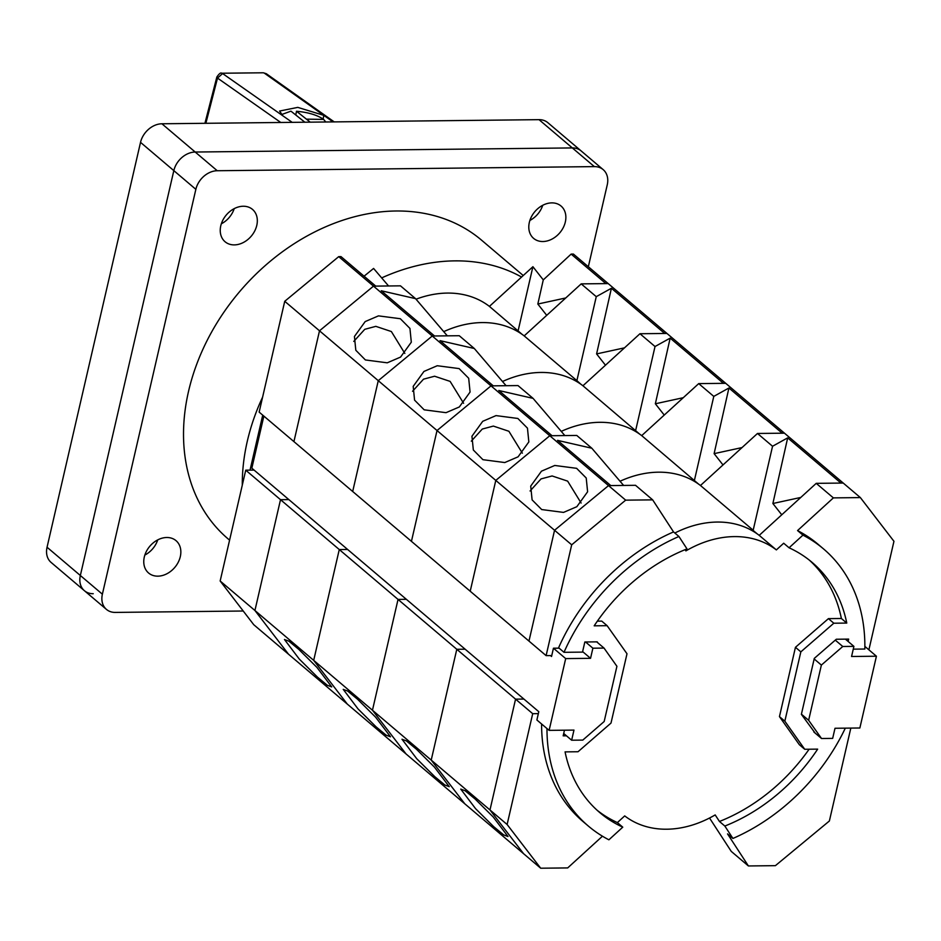 <?xml version="1.0" encoding="UTF-8"?>
<svg xmlns="http://www.w3.org/2000/svg" width="941" height="941" viewBox="0 0 941 941"><rect width="100%" height="100%" fill="white"/><g stroke="black" fill="none" stroke-linecap="round" stroke-linejoin="round"><path stroke-width="1.41" d="M157.723 539.899A21.208 16.362 -49.7 0 1 144.855 555.061A21.208 16.362 -49.7 0 0 157.723 539.899M234.203 208.643A21.208 16.362 -49.7 0 1 221.335 223.805A21.208 16.362 -49.7 0 0 234.203 208.643M542.745 205.267A21.208 16.362 -49.7 0 1 529.877 220.441A21.208 16.362 -49.7 0 0 542.745 205.267M93.241 593.712A20.196 15.585 -49.7 0 1 84.419 590.713L51.12 562.447A20.196 15.585 -49.7 0 1 47.05 547.239L140.527 142.362A20.196 15.585 -49.7 0 1 161.911 123.777L539.028 119.66A20.196 15.585 -49.7 0 1 547.838 122.671L603.181 169.627A20.196 15.585 -49.7 0 1 607.251 184.836L588.337 266.738M47.05 547.239L80.35 575.504A20.196 15.585 -49.7 0 0 84.419 590.713A20.196 15.585 -49.7 0 1 80.35 575.504L173.826 170.627A20.196 15.585 -49.7 0 1 195.21 152.03L572.328 147.925A20.196 15.585 -49.7 0 1 581.138 150.925A20.196 15.585 -49.7 0 0 572.328 147.925L594.359 166.616A20.196 15.585 -49.7 0 1 603.181 169.627M180.307 556.637A21.208 16.362 -49.7 0 1 166.851 573.787A21.208 16.362 -49.7 0 1 148.584 572.998A21.208 16.362 -49.7 0 1 144.302 557.025A21.208 16.362 -49.7 0 1 157.759 539.875A21.208 16.362 -49.7 0 1 176.026 540.663A21.208 16.362 -49.7 0 1 180.307 556.637M256.787 225.369A21.208 16.362 -49.7 0 1 243.331 242.519A21.208 16.362 -49.7 0 1 225.064 241.743A21.208 16.362 -49.7 0 1 220.782 225.769A21.208 16.362 -49.7 0 1 234.238 208.62A21.208 16.362 -49.7 0 1 252.506 209.408A21.208 16.362 -49.7 0 1 256.787 225.369M565.329 222.005A21.208 16.362 -49.7 0 1 551.873 239.155A21.208 16.362 -49.7 0 1 533.606 238.367A21.208 16.362 -49.7 0 1 529.336 222.405A21.208 16.362 -49.7 0 1 542.792 205.256A21.208 16.362 -49.7 0 1 561.048 206.032A21.208 16.362 -49.7 0 1 565.329 222.005M243.237 611.015L115.273 612.415A20.196 15.585 -49.7 0 1 106.462 609.415A20.196 15.585 -49.7 0 1 102.381 594.194L80.35 575.504L173.826 170.627A20.196 15.585 -49.7 0 1 195.21 152.03L572.328 147.925L539.028 119.66M102.381 594.194L195.857 189.329A20.196 15.585 -49.7 0 1 217.242 170.733L594.359 166.616M521.573 277.042A195.881 151.148 130.3 0 0 381.67 277.901M262.621 397.09A195.881 151.148 130.3 0 0 247.307 441.2A195.881 151.148 130.3 0 0 242.284 485.191M523.231 275.525L481.557 240.167A195.881 151.148 130.3 0 0 312.859 232.898A195.881 151.148 130.3 0 0 188.541 391.327A195.881 151.148 130.3 0 0 228.075 538.864L229.592 540.158M261.998 424.179L260.869 423.215M256.399 448.422L255.27 447.457M262.727 415.146L250.035 470.135L254.082 470.088L245.742 470.182L220.159 580.997L253.741 624.695L288.511 654.207L254.929 610.497L220.159 580.997M325.798 121.989L323.633 119.413L306.425 119.142L310.212 122.154M281.383 114.637L290.945 111.156L304.849 122.212M323.633 119.413C317.352 115.061 308.307 112.344 296.497 111.25L295.78 115.002M306.425 119.142L296.497 111.25M205.867 123.295L217.512 78.091L280.783 122.483M204.926 123.306L216.842 77.021L217.512 78.091L222.629 73.563L292.192 122.354M282.853 115.814L279.595 111.038L297.779 107.38L323.822 115.367L264.292 73.104L266.315 73.716L263.339 72.786L221.676 73.233L263.339 72.786M333.043 121.907L323.822 115.367L323.128 119.025M845.312 728.146A181.742 140.244 -49.7 0 1 732.921 838.455L724.841 826.045A164.075 126.6 130.3 0 0 817.658 749.13L804.72 749.271L784.841 721.182L800.838 651.866L833.82 623.213L846.771 623.071A164.075 126.6 130.3 0 0 812.083 562.377A164.075 126.6 130.3 0 0 789.076 547.791L802.944 535.135L797.556 530.571L833.373 497.883L816.235 483.345L843.23 483.051L666.946 333.443L664.675 333.467L611.403 288.264L596.265 296.662L576.88 380.623L524.184 335.89A101.346 78.209 130.3 0 0 443.74 331.644A101.346 78.209 -49.7 0 1 522.184 334.42L489.414 306.39A101.346 78.209 130.3 0 0 416.028 299.203M375.753 286.111L340.995 256.611L338.725 256.634L373.495 286.135L375.753 286.111M833.373 497.883L860.368 497.589L843.23 483.051L840.96 483.074L787.688 437.859L772.549 446.257L757.481 433.472L784.465 433.178L782.194 433.201L728.922 387.998L713.784 396.396L698.716 383.61L725.699 383.316L723.441 383.34L670.168 338.125L655.03 346.523L639.951 333.737L666.946 333.443L573.41 254.07L571.14 254.094L605.91 283.606L608.18 283.582L581.197 283.876L524.184 335.89M489.414 306.39L532.912 266.703L518.126 330.75M625.671 500.153L571.693 544.815L378.27 380.67L352.687 491.484L293.921 441.611L319.505 330.797L373.495 286.135L432.248 336.008L378.27 380.67L432.248 336.008L491.014 385.869L437.024 430.531L491.014 385.869L549.779 435.742L495.789 480.404L549.779 435.742L608.533 485.603L554.555 530.265L608.533 485.603L635.528 485.309L652.666 499.859L625.671 500.153L608.533 485.603L610.803 485.58L557.543 440.376L591.83 448.234L576.762 435.448L549.779 435.742L552.049 435.718L498.777 390.503L533.077 398.372L517.997 385.575L491.014 385.869L493.284 385.845L440.012 340.642L474.311 348.499L459.243 335.714L432.248 336.008L434.519 335.984L381.246 290.769L415.546 298.638L400.478 285.841L373.495 286.135L319.505 330.797L293.921 441.611L259.151 412.111L284.735 301.296L338.725 256.634M538.346 713.631L532.7 713.69L515.562 699.151L523.902 699.057L515.562 699.151L280.512 499.683L254.929 610.497L280.512 499.683L288.852 499.589L280.512 499.683L245.742 470.182M388.562 285.97L373.589 268.444L364.073 276.195M571.693 544.815L546.109 655.63L528.971 641.08L554.555 530.265L528.971 641.08L470.206 591.219L495.789 480.404L470.206 591.219L411.44 541.346L437.024 430.531L411.44 541.346L352.687 491.484L378.27 380.67L284.735 301.296M546.709 315.329L537.829 304.037L543.275 279.889L532.912 266.703M571.14 254.094L543.275 279.889M537.829 304.037L565.741 297.968M597.958 642.926L597.194 641.856L584.843 641.985L582.503 652.113L564 652.313L558.613 647.737A181.742 140.244 -49.7 0 1 673.533 531.924L652.666 499.859M551.755 655.571L546.109 655.63M532.7 713.69L507.117 824.504L540.699 868.214L567.694 867.92L602.452 836.208M564 652.313A181.742 140.244 -49.7 0 1 678.92 536.488L687.001 548.909A164.075 126.6 130.3 0 0 594.183 625.824L607.121 625.683L627 653.772L611.003 723.076L578.021 751.741L565.071 751.883A164.075 126.6 130.3 0 0 599.758 812.577A164.075 126.6 130.3 0 0 622.766 827.163L608.898 839.807A181.742 140.244 -49.7 0 1 588.325 826.045L582.938 821.481A181.742 140.244 -49.7 0 1 541.593 723.982M797.556 530.571A181.742 140.244 -49.7 0 1 818.129 544.333L823.516 548.897A181.742 140.244 -49.7 0 1 864.838 649.031L853.264 649.149M709.526 818.011L731.263 851.405L748.401 865.955L727.534 833.891L732.921 838.455M748.401 865.955L775.396 865.661L829.374 820.999L850.829 728.087M860.368 497.589L893.95 541.298L868.896 649.819M685.095 549.673L685.883 550.897A101.346 78.209 -49.7 0 1 776.36 549.909L783.688 543.228L789.076 547.791M597.347 621.154L601.734 621.107L607.121 625.683M597.1 810.236A164.075 126.6 130.3 0 0 617.378 822.587L624.706 815.906A101.346 78.209 130.3 0 0 715.184 814.918L719.453 821.469A164.075 126.6 130.3 0 0 809.107 749.224M804.72 749.271L799.332 744.696L779.454 716.607L795.451 647.302L828.433 618.637L841.383 618.496A164.075 126.6 130.3 0 0 809.354 560.142M678.92 536.488L673.533 531.924M772.549 446.257L753.176 530.218L751.494 529.018L757.234 533.888A101.346 78.209 130.3 0 0 674.838 533.029A101.346 78.209 -49.7 0 1 759.222 535.358L776.36 549.909M816.235 483.345L759.222 535.358M724.841 826.045L719.453 821.469M622.766 827.163L617.378 822.587M507.117 824.504L431.213 760.093L456.797 649.278L465.136 649.196L456.797 649.278L431.213 760.093L464.795 803.802L523.561 853.675L489.979 809.966L515.562 699.151L489.979 809.966L523.561 853.675L540.699 868.214M802.944 535.135A181.742 140.244 -49.7 0 1 823.516 548.897M846.771 623.071L841.383 618.496M833.82 623.213L828.433 618.637M800.838 651.866L795.451 647.302M784.841 721.182L779.454 716.607M848.123 641.456L848.664 639.104L836.314 639.245L814.294 658.382L801.379 714.348L815.153 733.098M564.471 730.204L563.177 735.838L566.447 735.803M588.325 826.045A181.742 140.244 -49.7 0 1 546.98 728.546M299.262 659.041L284.464 639.504L288.863 641.174L298.791 649.372L316.941 667.404L331.726 686.942L327.327 685.26L317.399 677.061L299.262 659.041M387.257 362.814L365.402 359.956L355.816 350.264L354.428 336.49L365.179 321.587L378.482 315.87L400.337 318.728L409.935 328.409L411.311 342.183L400.56 357.086L387.257 362.814M404.842 353.428L391.362 331.538L375.824 326.351L364.755 329.315L353.781 341.407M576.88 380.623L580.95 384.281A101.346 78.209 130.3 0 0 502.506 381.517A101.346 78.209 130.3 0 1 582.938 385.763L639.704 434.154A101.346 78.209 130.3 0 0 561.259 431.378A101.346 78.209 130.3 0 1 641.703 435.624L698.469 484.015A101.346 78.209 130.3 0 0 620.025 481.251A101.346 78.209 130.3 0 1 700.469 485.497L753.176 530.218M339.278 549.544L347.617 549.462L339.278 549.544L313.694 660.359L254.929 610.497L288.511 654.207L347.276 704.068L313.694 660.359L339.278 549.544M596.265 296.662L581.197 283.876M447.316 335.843L415.546 298.638M624.506 347.841L596.594 353.91L605.475 365.202M596.594 353.91L611.403 288.264M358.015 708.902L343.23 689.365L347.629 691.035L357.556 699.245L375.694 717.265L390.491 736.803L386.092 735.133L376.165 726.923L358.015 708.902M446.022 412.676L424.168 409.817L414.569 400.137L413.193 386.363L423.944 371.448L437.247 365.731L459.102 368.59L468.689 378.27L470.077 392.044L459.326 406.959L446.022 412.676M463.607 403.289L450.127 381.399L434.589 376.224L423.521 379.176L412.546 391.268M398.043 599.417L406.383 599.323L398.043 599.417L372.46 710.232L313.694 660.359L347.276 704.068L406.041 753.941L372.46 710.232L398.043 599.417M655.03 346.523L635.645 430.484M639.951 333.737L582.938 385.763M506.082 385.704L474.311 348.499M683.26 397.702L655.348 403.771L664.24 415.063M655.348 403.771L670.168 338.125M416.781 758.775L401.995 739.238L406.394 740.908L416.322 749.107L434.46 767.138L449.245 786.676L444.846 784.994L434.918 776.795L416.781 758.775M504.776 462.549L482.933 459.69L473.335 449.998L471.947 436.224L482.709 421.321L496.013 415.604L517.856 418.463L527.454 428.143L528.842 441.917L518.091 456.82L504.776 462.549M522.361 453.162L508.893 431.272L493.355 426.085L482.286 429.049L471.312 441.141M464.795 803.802L406.041 753.941L372.46 710.232L431.213 760.093L464.795 803.802M713.784 396.396L694.411 480.357M698.716 383.61L641.703 435.624M564.847 435.577L533.077 398.372M742.026 447.575L714.113 453.644L722.994 464.936M714.113 453.644L728.922 387.998M475.546 808.637L460.749 789.099L465.148 790.769L475.076 798.98L493.225 817L508.011 836.537L503.611 834.867L493.684 826.657L475.546 808.637M563.541 512.41L541.698 509.551L532.1 499.871L530.712 486.097L541.463 471.182L554.767 465.466L576.621 468.324L586.219 478.004L587.607 491.778L576.845 506.693L563.541 512.41M581.126 503.023L567.646 481.133L552.108 475.958L541.04 478.91L530.065 491.002M757.481 433.472L700.469 485.497M623.612 485.438L591.83 448.234M800.791 497.436L772.879 503.506L781.759 514.798M772.879 503.506L787.688 437.859M876.424 656.218L851.57 656.489L853.91 646.373L842.771 646.491L821.375 665.075L808.637 720.288L821.528 738.509L832.667 738.379L835.008 728.263L859.862 727.993L876.424 656.218L864.861 646.396M853.91 646.373L845.394 639.139M842.771 646.491L835.29 640.139M821.375 665.075L814.165 658.959M808.637 720.288L801.414 714.172M821.528 738.509L813.883 732.027M590.548 658.324L565.694 658.594L549.121 730.369L573.975 730.098L571.646 740.214L582.785 740.097L604.169 721.512L616.92 666.299L604.028 648.078L592.889 648.208L590.548 658.324L582.62 651.595M592.889 648.208L585.549 641.974M559.095 648.149L553.449 648.208L551.544 656.489L550.473 655.583M565.694 658.594L553.449 648.208M263.856 416.11L251.835 468.183L538.793 711.702L536.888 719.983L549.121 730.369M571.646 740.214L563.718 733.486M604.028 648.078L596.688 641.856M161.911 123.777L217.242 170.733M140.527 142.362L195.857 189.329M84.419 590.713L106.462 609.415M216.842 77.021L216.842 77.021C219.135 73.68 220.747 72.422 221.676 73.233M334.196 121.895L266.315 73.716"/></g></svg>
